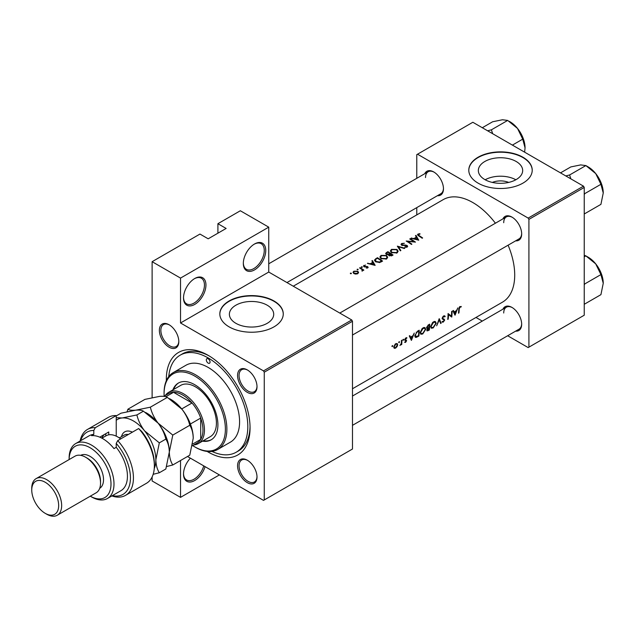 <?xml version="1.0" encoding="UTF-8"?>
<svg xmlns="http://www.w3.org/2000/svg" width="635" height="635" viewBox="0 0 635 635"><rect width="100%" height="100%" fill="white"/><g stroke="black" fill="none" stroke-linecap="round" stroke-linejoin="round"><path stroke-width="0.95" d="M243.324 263.414A15.859 9.16 -60 0 1 254.54 243.991A15.859 9.16 -60 0 1 265.755 250.468A15.859 9.16 -60 0 1 254.54 269.891A15.859 9.16 -60 0 1 243.324 263.414M243.332 262.969A14.803 8.549 120 0 0 246.396 269.327A14.803 8.549 120 0 0 257.802 265.359A14.803 8.549 120 0 0 264.263 250.468A14.803 8.549 120 0 0 261.191 243.689A14.803 8.549 120 0 0 254.159 244.221M183.515 297.942A15.859 9.16 -60 0 1 194.731 278.519A15.859 9.16 -60 0 1 205.946 284.996A15.859 9.16 -60 0 1 194.731 304.419A15.859 9.16 -60 0 1 183.515 297.942M183.523 297.505A14.803 8.549 120 0 0 186.579 303.855A14.803 8.549 120 0 0 197.985 299.895A14.803 8.549 120 0 0 204.446 284.996A14.803 8.549 120 0 0 201.382 278.217A14.803 8.549 120 0 0 194.35 278.749M205.065 466.638A15.859 9.16 -60 0 1 192.508 481.552A15.859 9.16 -60 0 1 183.515 474.051A15.859 9.16 -60 0 1 190.381 458.16M492.315 182.42A14.041 8.104 180 0 1 508.698 182.42M516.176 179.578A22.162 12.795 0 0 0 522.668 170.529A22.162 12.795 0 0 0 508.984 158.71A22.162 12.795 0 0 0 484.838 161.48A22.162 12.795 0 0 0 478.345 170.529A22.162 12.795 0 0 0 492.03 182.348A22.162 12.795 0 0 0 516.176 179.578M515.842 179.761A22.162 12.795 0 0 0 485.172 179.761M522.938 183.134A31.718 18.312 0 0 0 532.225 170.18A31.718 18.312 0 0 0 512.643 153.265A31.718 18.312 0 0 0 478.076 157.234A31.718 18.312 0 0 0 468.789 170.18A31.718 18.312 0 0 0 488.371 187.103A31.718 18.312 0 0 0 522.938 183.134M532.225 170.355A31.718 18.312 0 0 0 512.508 153.575A31.718 18.312 0 0 0 478.076 157.575A31.718 18.312 0 0 0 468.789 170.355M267.224 323.31A22.162 12.795 0 0 0 273.709 314.262A22.162 12.795 0 0 0 260.033 302.443A22.162 12.795 0 0 0 235.879 305.213A22.162 12.795 0 0 0 229.386 314.262A22.162 12.795 0 0 0 243.07 326.08A22.162 12.795 0 0 0 267.224 323.31M273.979 326.866A31.718 18.312 0 0 0 283.266 313.912A31.718 18.312 0 0 0 263.692 296.997A31.718 18.312 0 0 0 229.124 300.966A31.718 18.312 0 0 0 219.829 313.912A31.718 18.312 0 0 0 239.411 330.835A31.718 18.312 0 0 0 273.979 326.866M283.266 314.087A31.718 18.312 0 0 0 263.549 297.307A31.718 18.312 0 0 0 229.124 301.315A31.718 18.312 0 0 0 219.829 314.087M159.369 330.359A13.748 7.938 60 0 1 169.085 324.747A13.748 7.938 60 0 1 178.808 341.582A13.748 7.938 60 0 1 169.085 347.194A13.748 7.938 60 0 1 159.369 330.359M169.466 324.977A12.684 7.326 -120 0 0 163.489 324.556A12.684 7.326 -120 0 0 160.861 330.359A12.684 7.326 -120 0 0 166.402 343.13A12.684 7.326 -120 0 0 176.181 346.527A12.684 7.326 -120 0 0 178.8 341.138M237.569 375.507A13.748 7.938 60 0 1 247.285 369.895A13.748 7.938 60 0 1 257.008 386.731A13.748 7.938 60 0 1 247.285 392.343A13.748 7.938 60 0 1 237.569 375.507M247.674 370.126A12.684 7.326 -120 0 0 241.689 369.705A12.684 7.326 -120 0 0 239.062 375.507A12.684 7.326 -120 0 0 244.602 388.279A12.684 7.326 -120 0 0 254.381 391.676A12.684 7.326 -120 0 0 257 386.286M237.569 465.812A13.748 7.938 60 0 1 247.285 460.2A13.748 7.938 60 0 1 257.008 477.036A13.748 7.938 60 0 1 247.285 482.64A13.748 7.938 60 0 1 237.569 465.812M247.674 460.431A12.684 7.326 -120 0 0 241.689 460.002A12.684 7.326 -120 0 0 239.062 465.812A12.684 7.326 -120 0 0 244.602 478.576A12.684 7.326 -120 0 0 254.381 481.981A12.684 7.326 -120 0 0 257 476.591M502.96 309.158A13.748 7.938 60 0 1 511.945 307.403A13.748 7.938 60 0 1 521.668 324.231A13.748 7.938 60 0 1 515.644 331.137M512.326 307.626A12.684 7.326 -120 0 0 506.349 307.205A12.684 7.326 -120 0 0 503.722 313.007M502.96 218.861A13.748 7.938 60 0 1 511.945 217.099A13.748 7.938 60 0 1 521.668 233.934A13.748 7.938 60 0 1 515.644 240.84M512.326 217.329A12.684 7.326 -120 0 0 506.349 216.9A12.684 7.326 -120 0 0 503.722 222.71M424.759 173.712A13.748 7.938 60 0 1 433.745 171.95A13.748 7.938 60 0 1 443.46 188.785A13.748 7.938 60 0 1 437.444 195.691M434.126 172.18A12.684 7.326 -120 0 0 428.149 171.752A12.684 7.326 -120 0 0 425.521 177.562M166.33 380.714A59.206 34.187 60 0 1 166.322 379.524A59.206 34.187 60 0 1 208.193 355.354A59.206 34.187 60 0 1 250.055 427.871A59.206 34.187 60 0 1 207.161 451.437M209.328 356.029A56.039 32.353 -120 0 0 182.412 353.87L180.173 355.171A56.039 32.353 -120 0 0 168.743 376.587M352.481 388.763L502.452 302.173A59.206 34.187 -120 0 0 514.715 275.066A59.206 34.187 -120 0 0 508.103 245.189M461.28 306.459L459.422 306.991L458.764 309.293A59.206 34.187 60 0 1 458.47 313.206L458.938 312.936A59.206 34.187 -120 0 0 459.232 309.078L459.994 307.126L460.994 307.078L461.28 306.459M455.049 315.182L457.859 307.896L456.517 310.563L454.144 311.936L453.406 310.467L452.898 310.761L454.938 315.119M451.763 317.079A59.206 34.187 -120 0 0 452.088 311.221L451.62 311.499A59.206 34.187 60 0 1 451.421 316.127L448.064 313.547A59.206 34.187 60 0 1 447.738 319.405L448.207 319.135A59.206 34.187 -120 0 0 448.516 314.555L451.223 316.77M441.984 321.953L443.278 322.112L444.706 320.04L442.611 318.167L443.651 316.555L444.786 316.889L445.23 316.333L444.294 315.722L443.008 316.468L442.143 318.429L444.23 320.334L443.397 321.5L442.444 321.358L442.254 322.191M444.198 315.738L445.23 316.333L444.294 315.722M443.182 316.286L444.786 316.889M444.27 319.207L442.976 318.786M443.397 321.5L442.444 321.358M443.984 319.81L442.174 318.762L444.23 320.334M441.158 323.199L439.206 318.659L436.666 325.795L439.229 319.913L440.658 323.493L441.158 323.199L440.388 322.755M436.174 323.318L435.459 321.596L434.388 321.445L432.618 322.469L430.673 326.517L431.292 328.216L433.189 327.938L436.174 323.318L435.673 323.024M429.355 330.017A59.206 34.187 -120 0 0 429.681 324.16L428.268 324.977L426.569 327.644L427.506 328.565L426.807 330.152L427.077 330.93L429.355 330.017L428.879 329.74M426.911 328.525L427.506 328.565L426.601 328.041M425.712 329.359L424.99 327.636L423.918 327.485L422.148 328.509L420.203 332.565L420.822 334.256L422.727 333.978L425.712 329.359L425.204 329.065M418.886 336.058A59.206 34.187 -120 0 0 419.211 330.208L417.592 331.145L414.845 335.582L415.401 337.328L416.195 337.423L418.886 336.058L418.409 335.788M411.44 340.36L414.25 333.073L412.909 335.748L410.535 337.114L409.797 335.645L409.281 335.939L411.329 340.296M404.654 342.321L405.582 342.36L406.63 340.685L405.178 339.471L406.932 337.812L405.44 338.161L404.709 339.765L406.162 340.979L404.749 342.384M406.717 337.693L406.273 337.677M405.455 338.137L406.614 338.399M406.225 339.979L405.336 339.836M405.63 341.836L405.098 341.844M404.868 340.336L406.059 340.67M403.281 339.328L403.709 339.582L403.042 339.542L403.273 340.328L403.511 339.273M402.844 340.082L403.273 340.328L402.844 340.082M401.725 344.511A59.206 34.187 -120 0 0 401.899 340.201L401.431 340.471A59.206 34.187 60 0 1 401.415 341.947L401.272 343.471L399.923 345.488L401.304 344.162A59.206 34.187 60 0 1 401.256 344.789L401.725 344.511L401.296 344.265M399.121 341.733L399.55 341.979L398.883 341.94L399.113 342.733L399.351 341.67M398.685 342.487L399.113 342.733L398.685 342.487M394.184 348.274L395.581 348.131L397.089 346.591L397.7 344.773L397.145 343.495L395.208 344.067L393.74 347.059L394.256 348.321M392.343 345.638L392.779 345.892L392.112 345.853L392.335 346.647L392.573 345.583M391.906 346.4L392.335 346.647L391.906 346.4M495.419 223.218A59.206 34.187 -120 0 0 443.238 199.62L293.267 286.21M419.886 233.68L418.02 234.053L417.489 234.736L418.632 235.855A59.206 34.187 60 0 1 422.164 238.236L422.632 237.966A59.206 34.187 -120 0 0 419.156 235.617L418.528 234.378L420.013 234.077L419.886 233.68L419.886 234.093M418.251 235.609L418.528 234.378M415.481 235.672L416.362 237.141L413.988 238.514L411.028 238.244L418.743 240.213L415.996 235.379L415.481 235.672M401.653 243.499L401.018 244.38L401.574 245.205L406.741 245.769L406.638 246.682L404.947 246.801L404.844 247.269L407.122 247.094L407.694 246.285L406.098 245.11L402.05 244.935L402.193 243.816L404.392 243.261L401.653 243.499L401.653 245.245M402.05 245.42L402.193 243.816M406.741 245.769L406.638 247.293M404.852 248.229L397.343 246.15L400.36 250.825L400.86 250.539L398.486 246.785L404.352 248.523L404.852 248.229M386.517 255.484L381.032 255.413L379.881 257L381.04 258.675L386.572 258.961L387.691 257.294L386.517 255.484L386.517 256.135M382.58 261.088A59.206 34.187 -120 0 0 377.349 257.691L374.412 260.104L375.602 261.731L379.674 262.525L382.58 261.088M367.792 267.906L367.752 266.676L364.339 266.39L364.403 265.628L365.522 265.041L363.426 266.017L364.665 266.93L367.308 266.962L367.324 267.589L366.268 268.105L368.197 267.343M364.339 266.867L364.403 265.628M367.308 266.962L367.324 268.073M362.22 266.851L361.347 266.851L361.347 267.359L362.22 267.367L362.22 266.851M361.347 266.851L361.347 267.359L361.347 266.851M363.863 270.097A59.206 34.187 -120 0 0 360.037 267.684L359.569 267.954A59.206 34.187 60 0 1 360.855 268.724L362.077 269.597L361.982 271.097L362.831 269.986A59.206 34.187 60 0 1 363.395 270.367L363.863 270.097M362.522 270.947L362.831 269.986L362.831 270.653M362.077 269.597L362.148 271.074M351.282 273.169L350.409 273.169L350.409 273.669L351.282 273.677L351.282 273.169M350.409 273.169L350.409 273.669L350.409 273.169M357.775 271.232L353.83 271.193L352.997 272.304L353.822 273.518L355.703 274.098L357.783 273.685L358.608 272.415L357.775 271.232L357.775 271.939M358.061 269.256L357.188 269.256L357.188 269.756L358.061 269.764L358.061 269.256M357.188 269.256L357.188 269.756L357.188 269.256M371.872 260.85L372.753 262.318L370.38 263.692L367.419 263.422L375.134 265.39L372.38 260.556L371.872 260.85M388.556 255.119L389.065 255.683L392.025 255.635L393.049 255.048A59.206 34.187 -120 0 0 387.81 251.65L385.612 253.452L386.215 254.317L388.501 254.857M396.978 249.444L391.493 249.364L390.35 250.952L391.509 252.635L397.042 252.92L398.161 251.246L396.978 249.444L396.978 250.095M415.457 242.11A59.206 34.187 -120 0 0 410.226 238.712L409.75 238.982A59.206 34.187 60 0 1 413.861 241.586L406.194 241.03A59.206 34.187 60 0 1 411.432 244.435L411.901 244.165A59.206 34.187 -120 0 0 407.781 241.427L415.457 242.11M219.4 474.916L180.523 497.364L152.114 480.965L152.114 476.98M152.114 397.605L152.114 261.691L199.961 234.061L208.185 238.808L226.131 228.449L217.908 223.703L217.908 233.204M264.263 499.951L352.481 449.016L352.481 321.254L264.263 372.189L264.263 499.951L263.509 500.38L187.492 456.494M507.659 335.748L528.169 347.583L584.24 315.214L584.24 187.444L528.915 219.385L528.169 218.091L583.494 186.15L472.845 122.269L416.774 154.646L416.774 178.324M528.169 218.091L417.52 154.21M416.774 214.9L416.774 207.621M482.29 321.096L475.98 317.452M528.915 347.154L528.915 219.385M583.494 186.15L584.24 187.444M352.481 425.339L519.041 329.176A12.684 7.326 -120 0 0 521.66 323.786M286.964 282.567L440.833 193.731A12.684 7.326 -120 0 0 443.46 188.341M352.481 335.042L519.041 238.879A12.684 7.326 -120 0 0 521.66 233.49M264.263 372.189L263.509 370.896L180.523 322.977L180.523 278.09L152.114 261.691M263.509 370.896L351.734 319.961L268.748 272.05L180.523 322.977M217.908 223.703L240.34 210.756L268.748 227.155L268.748 272.05M180.523 497.364L180.523 460.518M351.734 319.961L352.481 321.254M211.947 451.414A56.039 32.353 -120 0 0 236.204 452.223L238.45 450.929A56.039 32.353 -120 0 0 250.039 426.545M180.523 278.09L268.748 227.155M183.523 473.615A14.803 8.549 120 0 0 186.579 479.965A14.803 8.549 120 0 0 203.748 465.876M353.83 271.859L353.83 271.193M357.322 273.367L354.282 273.248L353.655 272.336L354.298 271.462L357.307 271.502L357.934 272.455L357.322 273.907M354.282 273.764L354.282 273.248M360.037 268.232L360.037 267.684M363.911 266.684L363.911 265.374M364.839 266.946L364.839 266.533M365.808 266.883L365.808 266.446M366.99 266.835L366.99 266.398M367.752 267.93L367.752 266.676M367.927 263.533L367.927 263.128M370.38 264.112L370.38 263.692M372.753 262.969L372.753 262.318M372.38 261.699L372.38 260.556M374.086 264.684L371.165 263.882L373.031 262.803L374.086 265.128M371.165 264.311L371.165 263.882M377.349 258.318L377.349 257.691M377.412 258.278A59.206 34.187 60 0 1 381.572 260.977L379.452 262.017L376.071 261.461L375.452 259.564L377.412 258.278M381.572 261.676L381.572 260.977M379.452 262.572L379.452 262.017M376.071 262.009L376.071 261.461M375.166 261.414L375.452 259.564M381.032 256.127L381.032 255.413M386.009 258.588L381.508 258.405L380.587 257.072L381.587 255.715L386.048 255.754L386.977 257.167L386.009 259.231M381.508 258.945L381.508 258.405M387.81 252.27L387.81 251.65M386.397 253.27L386.397 252.468M392.041 255.627L392.041 254.937L389.525 255.405L389.184 254.865L389.184 255.754M391.406 255.945L391.406 255.302M389.525 255.929L390.366 253.786A59.206 34.187 60 0 1 392.041 254.937M389.827 254.103L389.827 253.436L388.477 254.143L386.683 254.048L386.334 253.516L386.334 254.389M388.477 254.611L388.477 254.143M386.683 254.54L387.215 252.619L387.882 252.23A59.206 34.187 60 0 1 389.827 253.436M391.493 250.087L391.493 249.364M396.478 252.547L391.978 252.365L391.049 251.031L392.049 249.666L396.518 249.714L397.439 251.127L396.478 253.19M391.978 252.905L391.978 252.365M398.486 247.825L398.486 246.785M402.757 245.562L402.757 245.15M406.098 245.539L406.098 245.11M407.194 247.055L407.194 245.483M404.947 247.285L404.947 246.801M410.226 239.252L410.226 238.712M407.781 241.983L407.781 241.427M413.861 241.983L413.861 241.586M411.536 238.355L411.536 237.95M413.988 238.935L413.988 238.514M416.362 237.792L416.362 237.141M415.996 236.514L415.996 235.379M417.695 239.506L414.774 238.704L416.647 237.625L417.695 239.951M414.774 239.133L414.774 238.704M418.02 235.45L418.02 234.053M458.526 312.698L458.938 312.936M460.002 306.507L460.994 307.078M459.748 306.673L460.335 307.015M459.542 306.864L459.994 307.126M409.615 336.582L410.535 337.114M411.528 339.265L410.758 337.574L412.623 336.494L411.528 339.265L410.662 338.765M409.853 337.05L410.758 337.574M412.115 336.201L412.623 336.494M404.884 341.955L405.582 342.36M404.725 339.582L406.63 340.685M395.041 347.821L395.581 348.131M397.137 344.448L397.7 344.773M395.621 347.615L394.597 347.734L394.208 346.781L395.764 344.21L396.827 344.075L397.232 345.043L395.621 347.615M393.803 346.543L394.208 346.781M395.335 343.964L395.764 344.21M414.941 336.701L416.195 337.423M418.203 330.787L418.743 331.097A59.206 34.187 60 0 1 418.481 335.748L415.766 336.677M416.52 336.725L415.314 335.312L416.639 332.454L418.743 331.097M414.893 335.074L415.314 335.312M416.211 332.208L416.639 332.454M422.188 333.669L422.727 333.978M422.767 333.407L421.172 333.629L420.672 332.295L423.045 328.454L424.68 328.279L425.236 329.628L422.767 333.407M420.259 332.057L420.672 332.295M422.545 328.168L423.045 328.454M428.942 329.708L427.284 329.867L429.101 327.858A59.206 34.187 60 0 1 428.942 329.708M427.426 330.311L426.911 329.652M428.276 327.739L428.784 328.041M428.601 327.565L429.101 327.858M429.133 327.255L427.847 327.93L427.037 327.374L429.204 325.049A59.206 34.187 60 0 1 429.133 327.255M427.847 327.93L426.633 327.144M428.014 325.136L428.538 325.438M428.673 324.747L429.204 325.049M432.657 327.628L433.189 327.938M433.237 327.366L431.641 327.581L431.141 326.247L433.514 322.413L435.15 322.239L435.705 323.588L433.237 327.366M430.728 326.009L431.141 326.247M433.014 322.128L433.514 322.413M442.206 317.937L442.611 318.167M442.143 318.564L444.706 320.04M442.301 321.548L443.278 322.112M448.056 314.293L448.516 314.555M447.794 318.889L448.207 319.135M448.064 314.063L451.421 316.127M453.223 311.404L454.144 311.936M455.136 314.087L454.366 312.396L456.24 311.317L455.136 314.087L454.271 313.587M453.461 311.872L454.366 312.396M455.724 311.023L456.24 311.317M208.185 363.125A2.643 1.524 -120 0 0 209.51 363.252A2.643 1.524 -120 0 0 209.915 361.132A2.643 1.524 -120 0 0 208.185 358.807A2.643 1.524 -120 0 0 206.867 358.672A2.643 1.524 -120 0 0 206.462 360.791A2.643 1.524 -120 0 0 208.185 363.125M202.501 441.166A32.774 18.923 -120 0 0 211.122 439.849A32.774 18.923 -120 0 0 216.146 413.583A32.774 18.923 -120 0 0 194.731 384.707A32.774 18.923 -120 0 0 178.34 383.08A32.774 18.923 -120 0 0 172.895 389.89M203.248 440.73A32.774 18.923 -120 0 0 211.487 439.626M192.691 445.603A43.347 25.027 -120 0 0 194.731 446.857A43.347 25.027 -120 0 0 225.385 429.165A43.347 25.027 -120 0 0 194.731 376.071A43.347 25.027 -120 0 0 164.076 393.771A43.347 25.027 -120 0 0 164.148 396.161M195.477 447.294L194.731 446.857L195.477 447.294A44.402 25.638 60 0 0 217.678 449.493L230.394 442.15A44.402 25.638 -120 0 0 237.196 406.567A44.402 25.638 -120 0 0 208.185 367.443A44.402 25.638 -120 0 0 185.984 365.236L173.276 372.578A44.402 25.638 60 0 1 195.477 374.777A44.402 25.638 60 0 1 224.488 413.909A44.402 25.638 60 0 1 217.678 449.493M164.076 393.771L164.076 392.906A44.402 25.638 60 0 1 173.276 372.578M236.204 452.223A56.039 32.353 -120 0 0 244.792 407.321A56.039 32.353 -120 0 0 208.185 357.942A56.039 32.353 -120 0 0 180.173 355.171M165.322 395.486A29.607 17.089 60 0 1 168.712 392.303L180.673 385.397A29.607 17.089 60 0 1 195.477 386.866A29.607 17.089 60 0 1 214.82 412.948A29.607 17.089 60 0 1 210.28 436.674L198.318 443.579A29.607 17.089 60 0 1 193.873 444.929M178.721 382.873A32.774 18.923 -120 0 0 173.641 389.453M492.673 133.715L491.395 129.826L487.593 130.786M512.397 145.105L522.724 139.144L525.05 147.836L524.637 152.17M491.395 129.826L507.675 120.428L517.525 128.445L522.724 139.144M482.306 127.73L492.625 121.769L502.475 119.761L507.675 120.428M525.05 147.836A21.28 12.287 -120 0 0 517.525 128.445A21.28 12.287 -120 0 0 509.127 121.293M603.25 283.281A21.28 12.287 60 0 0 595.725 263.89A21.28 12.287 -120 0 0 588.2 257.223L585.875 255.873L595.725 263.89L600.924 274.598L603.25 283.281L600.924 294.656L584.644 304.054L584.24 303.324M584.24 285.194L584.644 283.996L584.24 283.758M584.644 283.996L600.924 274.598M584.24 256.818L585.875 255.873L584.24 255.294M603.25 192.984A21.28 12.287 60 0 0 595.725 173.593A21.28 12.287 -120 0 0 588.2 166.926L585.875 165.576L595.725 173.593L600.924 184.293L603.25 192.984L600.924 204.359L584.644 213.757L584.24 213.019M584.24 194.897L584.644 193.691L584.24 193.461M584.644 193.691L600.924 184.293M570.873 178.864L569.595 174.974L585.875 165.576L580.676 164.909L570.825 166.926L560.507 172.879M569.595 174.974L565.793 175.935M192.413 445.762L197.041 443.095A28.543 16.478 -120 0 0 200.716 439.412L200.716 418.052A28.543 16.478 -120 0 0 192.016 402.995A28.543 16.478 -120 0 0 182.769 395.065A28.543 16.478 -120 0 0 173.522 392.311A28.543 16.478 -120 0 0 168.497 393.652L163.822 396.343M168.712 392.303A29.607 17.089 60 0 1 183.515 393.771A29.607 17.089 60 0 1 202.859 419.854A29.607 17.089 60 0 1 198.318 443.579M181.713 408.94L192.016 402.995L173.522 392.311L165.854 396.74M192.738 444.016L200.716 439.412A28.543 16.478 -120 0 0 200.716 418.052L190.405 424.005M116.229 415.584A38.06 21.979 -120 0 0 108.41 417.354L87.479 429.435A38.06 21.979 60 0 1 95.298 427.672L116.229 415.584L116.229 436.15M90.281 496.189A29.607 17.089 -120 0 0 110.998 483.854A29.607 17.089 -120 0 0 90.067 447.723A29.607 17.089 -120 0 0 69.136 459.565L69.128 458.081A31.718 18.312 60 0 1 75.7 443.563A31.718 18.312 60 0 1 91.559 445.135A31.718 18.312 60 0 1 112.284 473.083A31.718 18.312 60 0 1 107.418 498.499A31.718 18.312 60 0 1 91.559 496.927L90.273 496.189L91.559 496.927M57.277 515.239L96.155 492.8A21.145 12.208 -120 0 0 100.528 483.116L100.528 481.393A19.034 10.986 -120 0 0 87.074 458.081L85.582 457.216A21.145 12.208 -120 0 0 75.009 456.168L36.132 478.615A21.145 12.208 60 0 1 46.704 479.663A21.145 12.208 60 0 1 60.515 498.3A21.145 12.208 60 0 1 57.277 515.239A21.145 12.208 60 0 1 46.704 514.199L45.204 513.334A19.034 10.986 -120 0 0 58.666 505.563A19.034 10.986 -120 0 0 45.204 482.251A19.034 10.986 -120 0 0 31.75 490.022A19.034 10.986 -120 0 0 45.204 513.334L46.704 514.199M100.528 483.116A21.145 12.208 -120 0 0 85.582 457.216L87.074 458.081M99.703 488.307A19.034 10.986 -120 0 0 102.465 473.011A19.034 10.986 -120 0 0 90.067 456.359A19.034 10.986 -120 0 0 80.677 455.343M107.418 498.499L120.872 490.728A31.718 18.312 -120 0 0 116.229 447.31L113.99 448.604A31.718 18.312 60 0 0 102.775 438.658A31.718 18.312 60 0 0 91.559 435.658L93.805 434.356A31.718 18.312 -120 0 0 89.154 435.793L75.7 443.563M112.419 495.617A35.949 20.757 -120 0 0 130.35 480.258A35.949 20.757 -120 0 0 116.229 443.397L117.729 440.619L138.66 428.538A38.06 21.979 -120 0 1 154.361 465.852A38.06 21.979 -120 0 1 146.479 483.275L125.539 495.363A38.06 21.979 60 0 1 111.847 495.943M117.729 440.619A38.06 21.979 60 0 1 125.539 495.363M80.129 441A38.06 21.979 60 0 1 87.479 429.435M95.298 427.672L93.805 430.451L93.805 434.356M93.805 430.451A35.949 20.757 -120 0 0 80.701 440.674M116.229 447.31L116.229 443.397M138.66 428.538L141.653 431.371A35.949 20.757 60 0 1 154.361 464.129L154.361 465.852M99.782 437.166L108.752 431.983L108.752 434.824M101.83 438.142A25.376 14.653 60 0 1 104.465 434.459M105.767 435.975L105.767 433.705M31.75 490.022L31.75 488.299A21.145 12.208 60 0 1 36.132 478.615M166.664 466.519L172.784 464.987L189.77 455.184L193.238 438.229C193.088 432.999 191.937 428.681 189.77 425.275L172.784 435.086L158.099 423.14C154.273 418.132 151.694 412.814 150.352 407.186L167.338 397.375L182.023 409.321C185.849 414.33 188.428 419.648 189.77 425.275M172.784 464.987C170.617 461.589 169.458 457.271 169.315 452.041L172.784 435.086M150.352 407.186L135.668 410.186C131.866 410.464 129.278 410.131 127.921 409.186L144.907 399.383L159.591 396.375C163.401 396.097 165.981 396.43 167.338 397.375M127.921 409.186L127.103 411.663M169.307 452.39A31.718 18.312 -120 0 0 169.315 452.041A31.718 18.312 -120 0 0 158.099 423.14A31.718 18.312 -120 0 0 145.574 412.48M193.238 438.229A31.718 18.312 60 0 0 182.023 409.321A31.718 18.312 -120 0 0 169.497 398.669M116.229 415.941L120.983 413.194L135.668 410.186C139.478 409.916 142.057 410.25 143.415 411.186L158.099 423.14C161.925 428.149 164.505 433.467 165.846 439.095C168.013 442.492 169.164 446.81 169.315 452.041L165.846 468.995L159.321 472.757C157.155 469.352 155.996 465.042 155.853 459.811A31.718 18.312 -120 0 0 144.637 430.903A31.718 18.312 -120 0 0 122.214 417.957A31.718 18.312 -120 0 0 116.229 420.306M154.257 468.487A31.718 18.312 -120 0 0 155.853 459.811L159.321 442.857L144.637 430.903C140.811 425.894 138.232 420.576 136.898 414.949L122.214 417.957L116.229 417.671M153.17 474.297L159.321 472.757M136.898 414.949L143.415 411.186M159.321 442.857L165.846 439.095M120.658 438.928A23.257 13.43 -120 0 0 117.729 436.936A23.257 13.43 -120 0 0 106.093 435.777L101.925 438.19M117.729 436.936L118.475 437.364A22.201 12.819 60 0 1 120.753 438.872M375.722 259.318L375.722 258.628M381.206 261.882L381.206 261.191M389.517 254.317L389.517 253.619M404.535 245.562L404.535 245.134M419.156 236.188L419.156 235.617M458.787 308.824L459.232 309.078M404.741 340.082L405.535 340.543M417.338 336.383L417.83 336.669M417.608 331.137L418.14 331.438M427.815 330.303L428.331 330.605M121.507 436.65A17.343 10.009 60 0 1 132.39 432.157M128.302 434.515A14.803 8.549 -120 0 0 124.23 435.078L119.348 437.896M353.655 272.336L353.655 273.407M357.934 272.455L357.934 273.59M362.387 270.216L362.387 271.01M367.522 267.295L367.522 268.026M364.109 266.041L364.109 266.779M380.587 257.072L380.587 258.334M386.977 257.167L386.977 258.683M391.049 251.031L391.049 252.293M397.439 251.127L397.439 252.643M401.717 244.443L401.717 245.277M407.003 246.19L407.003 247.158M394.597 347.734L393.74 347.242M396.827 344.075L395.946 343.567M415.742 336.669L414.845 336.145M421.172 333.629L420.211 333.065M424.68 328.279L423.521 327.612M427.411 330.303L426.831 329.97M427.276 327.93L426.577 327.525M431.641 327.581L430.673 327.025M435.15 322.239L433.991 321.564M444.413 316.524L443.54 316.016M506.349 216.9L339.788 313.063M518.573 129.81L522.375 136.398M352.481 396.042L506.349 307.205M600.575 271.844L596.773 265.263M268.748 263.787L428.149 171.752M600.575 181.546L596.773 174.958"/></g></svg>
